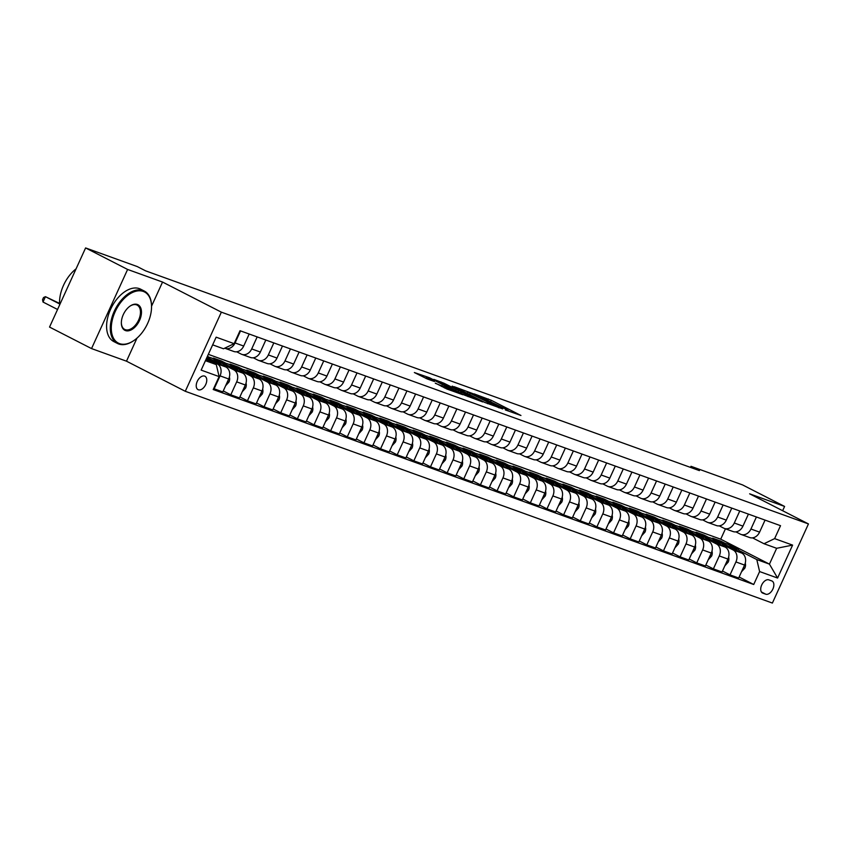 <?xml version="1.0" encoding="UTF-8"?>
<svg xmlns="http://www.w3.org/2000/svg" width="851" height="851" viewBox="0 0 851 851"><rect width="100%" height="100%" fill="white"/><g stroke="black" fill="none" stroke-linecap="round" stroke-linejoin="round"><path stroke-width="1.28" d="M505.334 409.927L520.95 415.479L491.261 400.278L474.103 393.875L505.802 409.118L508.345 410.671L505.334 409.927M198.379 389.79A7.531 4.51 117.1 0 0 205.634 384.737A7.531 4.51 117.1 0 0 204.931 376.238A7.531 4.51 117.1 0 0 204.612 376.099A7.531 4.51 117.1 0 0 197.358 381.152A7.531 4.51 117.1 0 0 198.06 389.652A7.531 4.51 117.1 0 0 198.379 389.79M435.372 383.099L446.998 389.056L462.87 394.736L429.436 377.727L414.363 372.536L427.372 379.003L434.425 381.503L426.511 377.153L435.638 380.982L457.306 392.29L435.308 383.258M162.552 282.053L127.607 269.448L85.6 247.939L49.539 327.071L91.536 348.58L126.491 361.186L185.284 391.29L221.356 312.157L162.552 282.053L151.531 306.222M782.643 510.717L784.59 506.43L749.646 493.825L808.45 523.929L221.356 312.157M784.59 506.43L742.593 484.921L691.001 466.305L690.512 467.401M85.6 247.939L137.192 266.544L145.595 270.841L699.405 470.614L691.001 466.305M484.687 402.395L502.718 408.905L473.039 393.705L454.2 386.716L484.687 402.395M482.74 401.949L464.369 395.066L433.882 379.386L443.892 383.195L458.891 390.673L463.721 392.364L452.221 386.12L482.74 401.949M771.783 580.925L768.847 579.871A7.297 4.361 117.1 0 0 761.815 584.765A7.297 4.361 117.1 0 0 762.496 592.998A7.297 4.361 117.1 0 0 762.804 593.136L765.73 594.189A7.297 4.361 117.1 0 0 772.761 589.296A7.297 4.361 117.1 0 0 772.08 581.063A7.297 4.361 117.1 0 0 771.783 580.925M185.284 391.29L772.389 603.061L808.45 523.929M208.325 354.356L720.723 539.183L769.442 564.128L776.655 548.299L764.007 543.736L774.623 538.619L780.527 525.684L240.025 330.72L234.121 343.666L223.505 348.772L212.654 344.857M774.623 538.619L792.6 545.108L777.591 578.042L759.613 571.564L756.794 559.564L739.2 550.554M739.125 577.021L753.72 584.499L759.613 571.564M753.72 584.499L213.218 389.535L219.111 376.599L201.144 370.111L216.154 337.177L234.121 343.666M127.607 269.448L91.536 348.58M720.723 539.183L725.446 528.811M725.307 543.438L720.669 541.066L712.681 538.183L716.478 540.13M756.794 559.564L769.442 564.128L777.591 578.042M205.442 360.686L216.292 364.6L206.048 359.356M213.665 388.556L214.144 388.801L220.047 375.865A9.414 7.531 -70.2 0 0 217.218 363.866L206.676 358.473M214.144 388.801L222.802 391.928L228.696 378.982A9.414 7.531 -70.2 0 0 225.877 366.994L206.974 357.314M223.249 390.949L230.791 394.811L236.684 381.865A9.414 7.531 -70.2 0 0 233.865 369.877L223.324 364.473M209.431 357.367L207.421 356.335M230.791 394.811L239.439 397.928L245.343 384.992A9.414 7.531 -70.2 0 0 242.514 372.993L220.643 361.792M217.239 360.047L213.452 358.111L221.441 360.994L220.994 361.973M239.886 396.949L247.428 400.81L253.321 387.875A9.414 7.531 -70.2 0 0 250.502 375.876L239.961 370.472M226.068 363.366L221.441 360.994M247.428 400.81L256.087 403.927L261.98 390.992A9.414 7.531 -70.2 0 0 259.161 378.993L237.291 367.802M233.887 366.058L230.089 364.111L238.078 366.994L237.631 367.972M256.534 402.949L264.076 406.81L269.969 393.875A9.414 7.531 -70.2 0 0 267.15 381.876L256.608 376.482M242.716 369.366L238.078 366.994M264.076 406.81L272.724 409.937L278.617 396.991A9.414 7.531 -70.2 0 0 275.798 385.003L253.928 373.802M250.524 372.057L246.737 370.121L254.726 372.993L254.279 373.983M273.171 408.959L280.713 412.82L286.606 399.874A9.414 7.531 -70.2 0 0 283.787 387.875L273.245 382.482M259.353 375.365L254.726 372.993M280.713 412.82L289.361 415.937L295.265 403.002A9.414 7.531 -70.2 0 0 292.436 391.003L270.565 379.801M267.161 378.057L263.374 376.121L271.363 379.003L270.916 379.982M289.808 414.958L297.35 418.82L303.254 405.874A9.414 7.531 -70.2 0 0 300.424 393.885L289.883 388.481M276.001 381.376L271.363 379.003M297.35 418.82L306.009 421.936L311.902 409.001A9.414 7.531 -70.2 0 0 309.083 397.002L287.212 385.801M283.808 384.056L280.022 382.12L288 385.003L287.553 385.982M306.456 420.958L313.998 424.819L319.891 411.884A9.414 7.531 -70.2 0 0 317.072 399.885L306.53 394.492M292.638 387.375L288 385.003M313.998 424.819L322.646 427.947L328.539 415.001A9.414 7.531 -70.2 0 0 325.72 403.002L303.85 391.811M300.446 390.066L296.659 388.12L304.647 391.003L304.201 391.981M323.093 426.957L330.635 430.819L336.528 417.884A9.414 7.531 -70.2 0 0 333.709 405.884L323.167 400.491M309.275 393.375L304.647 391.003M330.635 430.819L339.294 433.946L345.187 421A9.414 7.531 -70.2 0 0 342.368 409.012L320.497 397.811M317.093 396.066L313.296 394.13L321.284 397.013L320.838 397.991M339.74 432.968L347.272 436.829L353.176 423.883A9.414 7.531 -70.2 0 0 350.357 411.895L339.804 406.491M325.922 399.385L321.284 397.013M347.272 436.829L355.931 439.946L361.824 427.011A9.414 7.531 -70.2 0 0 359.005 415.011L337.134 403.81M333.73 402.066L329.943 400.13L337.932 403.012L337.485 403.991M356.378 438.967L363.92 442.828L369.813 429.893A9.414 7.531 -70.2 0 0 366.994 417.894L356.452 412.49M342.559 405.384L337.932 403.012M363.92 442.828L372.568 445.945L378.472 433.01A9.414 7.531 -70.2 0 0 375.642 421.011L353.771 409.82M350.367 408.076L346.58 406.129L354.569 409.012L354.122 409.991M373.015 444.967L380.557 448.828L386.46 435.893A9.414 7.531 -70.2 0 0 383.631 423.894L373.089 418.501M359.207 411.384L354.569 409.012M380.557 448.828L389.215 451.955L395.109 439.01A9.414 7.531 -70.2 0 0 392.29 427.021L370.419 415.82M367.015 414.075L363.217 412.129L371.206 415.011L370.759 415.99M389.662 450.977L397.204 454.838L403.097 441.892A9.414 7.531 -70.2 0 0 400.278 429.893L389.737 424.5M375.844 417.384L371.206 415.011M397.204 454.838L405.853 457.955L411.746 445.02A9.414 7.531 -70.2 0 0 408.927 433.021L387.056 421.819M383.652 420.075L379.865 418.139L387.854 421.022L387.407 422M406.299 456.976L413.841 460.838L419.734 447.892A9.414 7.531 -70.2 0 0 416.916 435.903L406.374 430.5M392.481 423.394L387.854 421.022M413.841 460.838L422.49 463.955L428.393 451.019A9.414 7.531 -70.2 0 0 425.574 439.02L403.704 427.819M400.289 426.074L396.502 424.138L404.491 427.021L404.044 428M422.936 462.976L430.478 466.837L436.382 453.902A9.414 7.531 -70.2 0 0 433.553 441.903L423.011 436.51M409.129 429.393L404.491 427.021M430.478 466.837L439.137 469.965L445.03 457.019A9.414 7.531 -70.2 0 0 442.212 445.02L420.341 433.829M416.937 432.085L413.15 430.138L421.139 433.021L420.692 433.999M439.584 468.975L447.126 472.837L453.019 459.902A9.414 7.531 -70.2 0 0 450.2 447.903L439.659 442.509M425.766 435.393L421.139 433.021M447.126 472.837L455.774 475.964L461.678 463.018A9.414 7.531 -70.2 0 0 458.849 451.03L436.978 439.829M433.574 438.084L429.787 436.148L437.776 439.02L437.329 440.01M456.221 474.986L463.763 478.847L469.656 465.901A9.414 7.531 -70.2 0 0 466.837 453.913L456.296 448.509M442.403 441.392L437.776 439.02M463.763 478.847L472.422 481.964L478.315 469.029A9.414 7.531 -70.2 0 0 475.496 457.03L453.626 445.828M450.222 444.084L446.424 442.148L454.413 445.03L453.966 446.009M472.869 480.985L480.4 484.847L486.304 471.911A9.414 7.531 -70.2 0 0 483.485 459.912L472.933 454.508M459.051 447.403L454.413 445.03M480.4 484.847L489.059 487.963L494.952 475.028A9.414 7.531 -70.2 0 0 492.133 463.029L470.263 451.828M466.859 450.094L463.072 448.147L471.06 451.03L470.614 452.009M489.506 486.985L497.048 490.846L502.941 477.911A9.414 7.531 -70.2 0 0 500.122 465.912L489.58 460.519M475.688 453.402L471.06 451.03M497.048 490.846L505.696 493.974L511.6 481.028A9.414 7.531 -70.2 0 0 508.77 469.039L486.9 457.838M483.496 456.093L479.709 454.147L487.697 457.03L487.251 458.008M506.143 492.995L513.685 496.856L519.589 483.911A9.414 7.531 -70.2 0 0 516.759 471.911L506.217 466.518M492.335 459.402L487.697 457.03M513.685 496.856L522.344 499.973L528.237 487.038A9.414 7.531 -70.2 0 0 525.418 475.039L503.547 463.838M500.143 462.093L496.356 460.157L504.335 463.04L503.888 464.018M522.791 498.994L530.333 502.856L536.226 489.91A9.414 7.531 -70.2 0 0 533.407 477.922L522.865 472.518M508.972 465.412L504.335 463.04M530.333 502.856L538.981 505.973L544.874 493.037A9.414 7.531 -70.2 0 0 542.055 481.038L520.184 469.837M516.78 468.093L512.993 466.157L520.982 469.039L520.535 470.018M539.428 504.994L546.97 508.855L552.863 495.92A9.414 7.531 -70.2 0 0 550.044 483.921L539.502 478.517M525.61 471.411L520.982 469.039M546.97 508.855L555.618 511.983L561.522 499.037A9.414 7.531 -70.2 0 0 558.703 487.038L536.832 475.847M533.417 474.103L529.63 472.156L537.619 475.039L537.172 476.017M556.065 510.994L563.607 514.855L569.51 501.92A9.414 7.531 -70.2 0 0 566.681 489.921L556.139 484.527M542.257 477.411L537.619 475.039M563.607 514.855L572.266 517.982L578.159 505.037A9.414 7.531 -70.2 0 0 575.34 493.048L553.469 481.847M550.065 480.102L546.278 478.166L554.267 481.038L553.82 482.028M572.712 517.004L580.254 520.865L586.148 507.919A9.414 7.531 -70.2 0 0 583.329 495.931L572.787 490.527M558.894 483.411L554.267 481.038M580.254 520.865L588.903 523.982L594.806 511.047A9.414 7.531 -70.2 0 0 591.977 499.048L570.106 487.846M566.702 486.102L562.915 484.166L570.904 487.049L570.457 488.027M589.349 523.003L596.891 526.865L602.785 513.93A9.414 7.531 -70.2 0 0 599.966 501.93L589.424 496.527M575.531 489.421L570.904 487.049M596.891 526.865L605.55 529.982L611.443 517.046A9.414 7.531 -70.2 0 0 608.625 505.047L586.754 493.846M583.35 492.112L579.552 490.165L587.541 493.048L587.094 494.027M605.997 529.003L613.539 532.864L619.432 519.929A9.414 7.531 -70.2 0 0 616.613 507.93L606.072 502.537M592.179 495.42L587.541 493.048M613.539 532.864L622.187 535.992L628.081 523.046A9.414 7.531 -70.2 0 0 625.262 511.057L603.391 499.856M599.987 498.112L596.2 496.165L604.189 499.048L603.742 500.026M622.634 535.002L630.176 538.864L636.069 525.929A9.414 7.531 -70.2 0 0 633.25 513.93L622.709 508.536M608.816 501.42L604.189 499.048M630.176 538.864L638.824 541.991L644.728 529.056A9.414 7.531 -70.2 0 0 641.899 517.057L620.028 505.856M616.624 504.111L612.837 502.175L620.826 505.058L620.379 506.037M639.271 541.013L646.813 544.874L652.717 531.928A9.414 7.531 -70.2 0 0 649.887 519.94L639.346 514.536M625.464 507.43L620.826 505.058M646.813 544.874L655.472 547.991L661.365 535.056A9.414 7.531 -70.2 0 0 658.546 523.057L636.676 511.855M633.272 510.111L629.485 508.175L637.463 511.057L637.016 512.036M655.919 547.012L663.461 550.874L669.354 537.938A9.414 7.531 -70.2 0 0 666.535 525.939L655.993 520.535M642.101 513.43L637.463 511.057M663.461 550.874L672.109 553.99L678.002 541.055A9.414 7.531 -70.2 0 0 675.183 529.056L653.313 517.865M649.909 516.121L646.122 514.174L654.111 517.057L653.664 518.036M672.556 553.012L680.098 556.873L685.991 543.938A9.414 7.531 -70.2 0 0 683.172 531.939L672.63 526.546M658.738 519.429L654.111 517.057M680.098 556.873L688.757 560.001L694.65 547.055A9.414 7.531 -70.2 0 0 691.831 535.066L669.96 523.865M666.556 522.12L662.759 520.184L670.748 523.057L670.301 524.046M689.204 559.022L696.735 562.883L702.639 549.937A9.414 7.531 -70.2 0 0 699.82 537.949L689.267 532.545M675.386 525.429L670.748 523.057M696.735 562.883L705.394 566L711.287 553.065A9.414 7.531 -70.2 0 0 708.468 541.066L686.597 529.865M683.193 528.12L679.406 526.184L687.395 529.067L686.948 530.045M705.841 565.021L713.383 568.883L719.276 555.948A9.414 7.531 -70.2 0 0 716.457 543.949L705.915 538.545M692.023 531.439L687.395 529.067M713.383 568.883L722.031 572L727.935 559.064A9.414 7.531 -70.2 0 0 725.105 547.065L703.234 535.864M699.83 534.13L696.044 532.183L704.032 535.066L703.586 536.045M722.478 571.021L730.02 574.882L735.924 561.947A9.414 7.531 -70.2 0 0 733.094 549.948L722.552 544.555M708.67 537.438L704.032 535.066M730.02 574.882L738.679 578.01L744.572 565.064A9.414 7.531 -70.2 0 0 741.753 553.076L719.882 541.874M752.529 537.864L764.007 543.736M735.892 531.864L740.306 534.12A9.414 7.531 -70.2 0 0 741.008 534.428A9.414 7.531 -70.2 0 0 750.933 529.014L756.411 516.982M719.255 525.854L723.669 528.12A9.414 7.531 -70.2 0 0 724.371 528.428A9.414 7.531 -70.2 0 0 734.285 523.003L739.764 510.983M702.607 519.855L707.032 522.12A9.414 7.531 -70.2 0 0 707.734 522.418A9.414 7.531 -70.2 0 0 717.648 517.004L723.127 504.983M685.97 513.855L690.384 516.11A9.414 7.531 -70.2 0 0 691.086 516.419A9.414 7.531 -70.2 0 0 701.001 511.004L706.479 498.973M669.333 507.845L673.747 510.111A9.414 7.531 -70.2 0 0 674.449 510.419A9.414 7.531 -70.2 0 0 684.364 504.994L689.842 492.974M652.685 501.845L657.1 504.111A9.414 7.531 -70.2 0 0 657.802 504.42A9.414 7.531 -70.2 0 0 667.727 498.994L673.205 486.974M636.048 495.846L640.463 498.112A9.414 7.531 -70.2 0 0 641.165 498.409A9.414 7.531 -70.2 0 0 651.079 492.995L656.557 480.975M619.4 489.846L623.826 492.101A9.414 7.531 -70.2 0 0 624.528 492.41A9.414 7.531 -70.2 0 0 634.442 486.995L639.92 474.964M602.763 483.836L607.178 486.102A9.414 7.531 -70.2 0 0 607.88 486.41A9.414 7.531 -70.2 0 0 617.805 480.985L623.283 468.965M586.126 477.837L590.541 480.102A9.414 7.531 -70.2 0 0 591.243 480.4A9.414 7.531 -70.2 0 0 601.157 474.986L606.635 462.965M569.479 471.837L573.904 474.092A9.414 7.531 -70.2 0 0 574.606 474.401A9.414 7.531 -70.2 0 0 584.52 468.986L589.998 456.966M552.842 465.837L557.256 468.093A9.414 7.531 -70.2 0 0 557.958 468.401A9.414 7.531 -70.2 0 0 567.872 462.976L573.351 450.956M536.194 459.827L540.619 462.093A9.414 7.531 -70.2 0 0 541.321 462.401A9.414 7.531 -70.2 0 0 551.235 456.976L556.714 444.956M519.557 453.828L523.971 456.093A9.414 7.531 -70.2 0 0 524.673 456.391A9.414 7.531 -70.2 0 0 534.598 450.977L540.077 438.956M502.92 447.828L507.334 450.083A9.414 7.531 -70.2 0 0 508.036 450.392A9.414 7.531 -70.2 0 0 517.951 444.977L523.429 432.946M486.272 441.818L490.697 444.084A9.414 7.531 -70.2 0 0 491.399 444.392A9.414 7.531 -70.2 0 0 501.313 438.967L506.792 426.947M469.635 435.818L474.05 438.084A9.414 7.531 -70.2 0 0 474.752 438.382A9.414 7.531 -70.2 0 0 484.666 432.968L490.155 420.947M452.998 429.819L457.412 432.074A9.414 7.531 -70.2 0 0 458.115 432.382A9.414 7.531 -70.2 0 0 468.029 426.968L473.507 414.948M436.35 423.819L440.765 426.074A9.414 7.531 -70.2 0 0 441.478 426.383A9.414 7.531 -70.2 0 0 451.392 420.958L456.87 408.937M419.713 417.809L424.128 420.075A9.414 7.531 -70.2 0 0 424.83 420.383A9.414 7.531 -70.2 0 0 434.744 414.958L440.222 402.938M403.066 411.81L407.491 414.075A9.414 7.531 -70.2 0 0 408.193 414.373A9.414 7.531 -70.2 0 0 418.107 408.959L423.585 396.938M386.428 405.81L390.843 408.065A9.414 7.531 -70.2 0 0 391.545 408.374A9.414 7.531 -70.2 0 0 401.47 402.959L406.948 390.928M369.791 399.8L374.206 402.066A9.414 7.531 -70.2 0 0 374.908 402.374A9.414 7.531 -70.2 0 0 384.822 396.949L390.301 384.929M353.144 393.8L357.569 396.066A9.414 7.531 -70.2 0 0 358.271 396.364A9.414 7.531 -70.2 0 0 368.185 390.949L373.663 378.929M336.507 387.801L340.921 390.056A9.414 7.531 -70.2 0 0 341.623 390.364A9.414 7.531 -70.2 0 0 351.537 384.95L357.016 372.929M319.87 381.801L324.284 384.056A9.414 7.531 -70.2 0 0 324.986 384.365A9.414 7.531 -70.2 0 0 334.9 378.94L340.379 366.919M303.222 375.791L307.636 378.057A9.414 7.531 -70.2 0 0 308.339 378.365A9.414 7.531 -70.2 0 0 318.263 372.94L323.742 360.92M286.585 369.791L290.999 372.057A9.414 7.531 -70.2 0 0 291.702 372.355A9.414 7.531 -70.2 0 0 301.616 366.941L307.094 354.92M269.937 363.792L274.362 366.047A9.414 7.531 -70.2 0 0 275.064 366.355A9.414 7.531 -70.2 0 0 284.979 360.941L290.457 348.91M253.3 357.782L257.715 360.047A9.414 7.531 -70.2 0 0 258.417 360.356A9.414 7.531 -70.2 0 0 268.342 354.931L273.82 342.91M236.663 351.782L241.078 354.048A9.414 7.531 -70.2 0 0 241.78 354.346A9.414 7.531 -70.2 0 0 251.694 348.931L257.172 336.911M720.669 541.066L720.223 542.044M741.008 534.428L749.667 537.545A9.414 7.531 -70.2 0 0 759.581 532.13L765.06 520.11M724.371 528.428L733.019 531.545A9.414 7.531 -70.2 0 0 742.944 526.131L748.423 514.1M707.734 522.418L716.382 525.546A9.414 7.531 -70.2 0 0 726.297 520.121L731.775 508.1M691.086 516.419L699.745 519.546A9.414 7.531 -70.2 0 0 709.66 514.121L715.138 502.101M674.449 510.419L683.098 513.536A9.414 7.531 -70.2 0 0 693.022 508.121L698.501 496.101M657.802 504.42L666.461 507.536A9.414 7.531 -70.2 0 0 676.375 502.122L681.853 490.091M641.165 498.409L649.824 501.537A9.414 7.531 -70.2 0 0 659.738 496.112L665.216 484.091M624.528 492.41L633.176 495.527A9.414 7.531 -70.2 0 0 643.09 490.112L648.568 478.092M607.88 486.41L616.539 489.527A9.414 7.531 -70.2 0 0 626.453 484.113L631.931 472.092M591.243 480.4L599.891 483.528A9.414 7.531 -70.2 0 0 609.816 478.102L615.294 466.082M574.606 474.401L583.254 477.528A9.414 7.531 -70.2 0 0 593.168 472.103L598.647 460.083M557.958 468.401L566.617 471.518A9.414 7.531 -70.2 0 0 576.531 466.103L582.01 454.083M541.321 462.401L549.969 465.518A9.414 7.531 -70.2 0 0 559.884 460.104L565.372 448.073M524.673 456.391L533.332 459.519A9.414 7.531 -70.2 0 0 543.246 454.094L548.725 442.073M508.036 450.392L516.695 453.509A9.414 7.531 -70.2 0 0 526.609 448.094L532.088 436.074M491.399 444.392L500.048 447.509A9.414 7.531 -70.2 0 0 509.962 442.095L515.44 430.074M474.752 438.382L483.411 441.509A9.414 7.531 -70.2 0 0 493.325 436.084L498.803 424.064M458.115 432.382L466.763 435.51A9.414 7.531 -70.2 0 0 476.688 430.085L482.166 418.064M441.478 426.383L450.126 429.5A9.414 7.531 -70.2 0 0 460.04 424.085L465.518 412.065M424.83 420.383L433.489 423.5A9.414 7.531 -70.2 0 0 443.403 418.086L448.881 406.055M408.193 414.373L416.841 417.501A9.414 7.531 -70.2 0 0 426.755 412.075L432.234 400.055M391.545 408.374L400.204 411.49A9.414 7.531 -70.2 0 0 410.118 406.076L415.596 394.056M374.908 402.374L383.556 405.491A9.414 7.531 -70.2 0 0 393.481 400.076L398.959 388.056M358.271 396.364L366.919 399.491A9.414 7.531 -70.2 0 0 376.833 394.066L382.312 382.046M341.623 390.364L350.282 393.492A9.414 7.531 -70.2 0 0 360.196 388.067L365.675 376.046M324.986 384.365L333.635 387.482A9.414 7.531 -70.2 0 0 343.559 382.067L349.038 370.047M308.339 378.365L316.998 381.482A9.414 7.531 -70.2 0 0 326.912 376.068L332.39 364.037M291.702 372.355L300.36 375.482A9.414 7.531 -70.2 0 0 310.275 370.057L315.753 358.037M275.064 366.355L283.713 369.472A9.414 7.531 -70.2 0 0 293.627 364.058L299.105 352.037M258.417 360.356L267.076 363.473A9.414 7.531 -70.2 0 0 276.99 358.058L282.468 346.038M241.78 354.346L250.428 357.473A9.414 7.531 -70.2 0 0 260.353 352.048L265.831 340.028M224.728 348.187A9.414 7.531 -70.2 0 0 225.143 348.346L233.791 351.474A9.414 7.531 -70.2 0 0 243.705 346.049L249.183 334.028M225.143 348.346A9.414 7.531 -70.2 0 0 235.057 342.932L240.535 330.911M216.292 364.6L219.111 376.599M776.655 548.299L792.6 545.108M126.491 361.186L137 338.102M499.314 407.576L473.018 393.97L467.603 392.003L499.175 407.874M468.422 395.758L477.549 399.576L461.199 391.854L468.422 395.758L468.018 396.64M741.487 571.829L744.891 568.074A6.244 4.989 -70.2 0 0 745.263 563.128M740.327 552.342A18.009 14.393 -70.2 0 0 733.562 546.289L731.03 545.385A18.009 14.393 -70.2 0 0 730.222 545.119M732.764 548.47A18.009 14.393 -70.2 0 0 726.903 543.895A18.009 14.393 -70.2 0 0 722.488 543.204M737.498 550.895A18.009 14.393 -70.2 0 0 731.03 545.385M726.903 543.895L729.435 544.8A18.009 14.393 109.8 0 1 735.679 549.959M724.85 565.83L728.243 562.075A6.244 4.989 -70.2 0 0 728.616 557.128M723.69 546.342A18.009 14.393 -70.2 0 0 716.925 540.289L714.393 539.374A18.009 14.393 -70.2 0 0 713.585 539.119M716.127 542.47A18.009 14.393 -70.2 0 0 710.266 537.885A18.009 14.393 -70.2 0 0 705.851 537.204M720.85 544.885A18.009 14.393 -70.2 0 0 714.393 539.374M710.266 537.885L712.798 538.8A18.009 14.393 109.8 0 1 719.042 543.959M708.202 559.83L711.606 556.075A6.244 4.989 -70.2 0 0 711.979 551.118M707.043 540.332A18.009 14.393 -70.2 0 0 700.277 534.29L697.756 533.375A18.009 14.393 -70.2 0 0 696.948 533.12M699.49 536.47A18.009 14.393 -70.2 0 0 693.629 531.886A18.009 14.393 -70.2 0 0 689.204 531.205M704.213 538.885A18.009 14.393 -70.2 0 0 697.756 533.375M693.629 531.886L696.161 532.8A18.009 14.393 109.8 0 1 702.405 537.96M691.565 553.82L694.959 550.065A6.244 4.989 -70.2 0 0 695.331 545.119M690.406 534.332A18.009 14.393 -70.2 0 0 683.64 528.28L681.108 527.375A18.009 14.393 -70.2 0 0 680.3 527.109M682.842 530.46A18.009 14.393 -70.2 0 0 676.981 525.886A18.009 14.393 -70.2 0 0 672.567 525.205M687.576 532.886A18.009 14.393 -70.2 0 0 681.108 527.375M676.981 525.886L679.513 526.801A18.009 14.393 109.8 0 1 685.757 531.96M674.928 547.821L678.321 544.066A6.244 4.989 -70.2 0 0 678.694 539.119M673.758 528.333A18.009 14.393 -70.2 0 0 667.003 522.28L664.471 521.365A18.009 14.393 -70.2 0 0 663.663 521.11M666.205 524.461A18.009 14.393 -70.2 0 0 660.344 519.876A18.009 14.393 -70.2 0 0 655.93 519.195M670.928 526.886A18.009 14.393 -70.2 0 0 664.471 521.365M660.344 519.876L662.876 520.791A18.009 14.393 109.8 0 1 669.12 525.95M119.523 343.613A28.732 17.18 117.1 0 0 134.096 340.4A28.732 17.18 117.1 0 0 151.542 306.328A28.732 17.18 117.1 0 0 143.308 291.436A28.732 17.18 117.1 0 0 115.172 311.668A28.732 17.18 117.1 0 0 119.523 343.613M133.873 340.549A29.434 17.594 -62.9 0 1 133.66 340.698A29.434 17.594 -62.9 0 1 118.725 343.995A29.434 17.594 -62.9 0 1 117.491 343.464A29.434 17.594 -62.9 0 1 114.747 310.253A29.434 17.594 -62.9 0 1 143.096 290.531A29.434 17.594 -62.9 0 1 144.319 291.063A29.434 17.594 -62.9 0 1 151.531 305.796A29.434 17.594 -62.9 0 1 151.531 306.073M125.469 330.571A14.361 8.584 -62.9 0 1 121.353 323.125A14.361 8.584 -62.9 0 1 130.075 306.094A14.361 8.584 -62.9 0 1 137.362 304.477A14.361 8.584 -62.9 0 1 139.532 320.455A14.361 8.584 -62.9 0 1 125.469 330.571M121.353 322.848A13.659 8.17 117.1 0 0 124.682 329.422A13.659 8.17 117.1 0 0 125.257 329.667A13.659 8.17 117.1 0 0 138.405 320.519A13.659 8.17 117.1 0 0 137.128 305.105A13.659 8.17 117.1 0 0 136.564 304.86A13.659 8.17 117.1 0 0 129.852 306.243M117.491 343.464L113.8 341.57A29.434 17.594 -62.9 0 1 111.045 308.36A29.434 17.594 -62.9 0 1 139.394 288.638A29.434 17.594 -62.9 0 1 140.628 289.17L144.319 291.063M59.666 304.849A29.434 17.594 -62.9 0 1 76.079 268.842M658.28 541.821L661.684 538.066A6.244 4.989 -70.2 0 0 662.057 533.109M657.121 522.333A18.009 14.393 -70.2 0 0 650.355 516.28L647.834 515.366A18.009 14.393 -70.2 0 0 647.015 515.11M649.568 518.461A18.009 14.393 -70.2 0 0 643.707 513.876A18.009 14.393 -70.2 0 0 639.282 513.196M654.291 520.876A18.009 14.393 -70.2 0 0 647.834 515.366M643.707 513.876L646.228 514.791A18.009 14.393 109.8 0 1 652.483 519.95M641.643 535.811L645.037 532.056A6.244 4.989 -70.2 0 0 645.409 527.109M640.484 516.323A18.009 14.393 -70.2 0 0 633.718 510.281L631.187 509.366A18.009 14.393 -70.2 0 0 630.378 509.111M632.921 512.451A18.009 14.393 -70.2 0 0 627.059 507.877A18.009 14.393 -70.2 0 0 622.645 507.196M637.644 514.876A18.009 14.393 -70.2 0 0 631.187 509.366M627.059 507.877L629.591 508.792A18.009 14.393 109.8 0 1 635.835 513.951M625.006 529.811L628.4 526.056A6.244 4.989 -70.2 0 0 628.772 521.11M623.836 510.323A18.009 14.393 -70.2 0 0 617.081 504.271L614.55 503.366A18.009 14.393 -70.2 0 0 613.741 503.101M616.284 506.451A18.009 14.393 -70.2 0 0 610.422 501.877A18.009 14.393 -70.2 0 0 606.008 501.186M621.007 508.877A18.009 14.393 -70.2 0 0 614.55 503.366M610.422 501.877L612.954 502.781A18.009 14.393 109.8 0 1 619.198 507.941M608.359 523.812L611.763 520.057A6.244 4.989 -70.2 0 0 612.124 515.11M607.199 504.324A18.009 14.393 -70.2 0 0 600.434 498.271L597.902 497.356A18.009 14.393 -70.2 0 0 597.094 497.101M599.636 500.452A18.009 14.393 -70.2 0 0 593.775 495.867A18.009 14.393 -70.2 0 0 589.36 495.186M604.37 502.867A18.009 14.393 -70.2 0 0 597.902 497.356M593.775 495.867L596.306 496.782A18.009 14.393 109.8 0 1 602.551 501.941M591.722 517.812L595.115 514.057A6.244 4.989 -70.2 0 0 595.487 509.1M590.551 498.314A18.009 14.393 -70.2 0 0 583.797 492.272L581.265 491.357A18.009 14.393 -70.2 0 0 580.456 491.101M582.999 494.452A18.009 14.393 -70.2 0 0 577.138 489.868A18.009 14.393 -70.2 0 0 572.723 489.187M587.722 496.867A18.009 14.393 -70.2 0 0 581.265 491.357M577.138 489.868L579.669 490.782A18.009 14.393 109.8 0 1 585.913 495.942M575.074 511.802L578.478 508.047A6.244 4.989 -70.2 0 0 578.85 503.101M573.914 492.314A18.009 14.393 -70.2 0 0 567.149 486.261L564.628 485.357A18.009 14.393 -70.2 0 0 563.819 485.091M566.362 488.442A18.009 14.393 -70.2 0 0 560.501 483.868A18.009 14.393 -70.2 0 0 556.075 483.187M571.085 490.867A18.009 14.393 -70.2 0 0 564.628 485.357M560.501 483.868L563.022 484.783A18.009 14.393 109.8 0 1 569.276 489.942M558.437 505.802L561.83 502.047A6.244 4.989 -70.2 0 0 562.203 497.101M557.277 486.315A18.009 14.393 -70.2 0 0 550.512 480.262L547.98 479.347A18.009 14.393 -70.2 0 0 547.172 479.092M549.714 482.443A18.009 14.393 -70.2 0 0 543.853 477.868A18.009 14.393 -70.2 0 0 539.438 477.177M554.448 484.868A18.009 14.393 -70.2 0 0 547.98 479.347M543.853 477.868L546.385 478.773A18.009 14.393 109.8 0 1 552.629 483.932M541.8 499.803L545.193 496.048A6.244 4.989 -70.2 0 0 545.565 491.091M540.63 480.315A18.009 14.393 -70.2 0 0 533.875 474.262L531.343 473.347A18.009 14.393 -70.2 0 0 530.535 473.092M533.077 476.443A18.009 14.393 -70.2 0 0 527.216 471.858A18.009 14.393 -70.2 0 0 522.801 471.177M537.8 478.858A18.009 14.393 -70.2 0 0 531.343 473.347M527.216 471.858L529.747 472.773A18.009 14.393 109.8 0 1 535.992 477.932M525.152 493.803L528.556 490.048A6.244 4.989 -70.2 0 0 528.928 485.091M523.993 474.305A18.009 14.393 -70.2 0 0 517.227 468.263L514.706 467.348A18.009 14.393 -70.2 0 0 513.887 467.093M516.44 470.443A18.009 14.393 -70.2 0 0 510.579 465.859A18.009 14.393 -70.2 0 0 506.154 465.178M521.163 472.858A18.009 14.393 -70.2 0 0 514.706 467.348M510.579 465.859L513.1 466.774A18.009 14.393 109.8 0 1 519.344 471.933M508.515 487.793L511.908 484.038A6.244 4.989 -70.2 0 0 512.281 479.092M507.356 468.305A18.009 14.393 -70.2 0 0 500.59 462.253L498.058 461.348A18.009 14.393 -70.2 0 0 497.25 461.082M499.792 464.433A18.009 14.393 -70.2 0 0 493.931 459.859A18.009 14.393 -70.2 0 0 489.516 459.168M504.515 466.859A18.009 14.393 -70.2 0 0 498.058 461.348M493.931 459.859L496.463 460.763A18.009 14.393 109.8 0 1 502.707 465.933M491.867 481.794L495.271 478.039A6.244 4.989 -70.2 0 0 495.644 473.092M490.708 462.306A18.009 14.393 -70.2 0 0 483.953 456.253L481.421 455.338A18.009 14.393 -70.2 0 0 480.613 455.083M483.155 458.434A18.009 14.393 -70.2 0 0 477.294 453.849A18.009 14.393 -70.2 0 0 472.879 453.168M487.878 460.848A18.009 14.393 -70.2 0 0 481.421 455.338M477.294 453.849L479.826 454.764A18.009 14.393 109.8 0 1 486.07 459.923M475.23 475.794L478.634 472.039A6.244 4.989 -70.2 0 0 478.996 467.082M474.071 456.296A18.009 14.393 -70.2 0 0 467.305 450.253L464.774 449.339A18.009 14.393 -70.2 0 0 463.965 449.083M466.508 452.434A18.009 14.393 -70.2 0 0 460.646 447.849A18.009 14.393 -70.2 0 0 456.232 447.169M471.241 454.849A18.009 14.393 -70.2 0 0 464.774 449.339M460.646 447.849L463.178 448.764A18.009 14.393 109.8 0 1 469.422 453.923M458.593 469.784L461.987 466.029A6.244 4.989 -70.2 0 0 462.359 461.082M457.423 450.296A18.009 14.393 -70.2 0 0 450.668 444.254L448.137 443.339A18.009 14.393 -70.2 0 0 447.328 443.073M449.871 446.424A18.009 14.393 -70.2 0 0 444.009 441.85A18.009 14.393 -70.2 0 0 439.595 441.169M454.594 448.849A18.009 14.393 -70.2 0 0 448.137 443.339M444.009 441.85L446.541 442.765A18.009 14.393 109.8 0 1 452.785 447.924M441.946 463.784L445.35 460.029A6.244 4.989 -70.2 0 0 445.722 455.083M440.786 444.296A18.009 14.393 -70.2 0 0 434.021 438.244L431.5 437.329A18.009 14.393 -70.2 0 0 430.691 437.074M433.233 440.424A18.009 14.393 -70.2 0 0 427.372 435.85A18.009 14.393 -70.2 0 0 422.947 435.159M437.957 442.85A18.009 14.393 -70.2 0 0 431.5 437.329M427.372 435.85L429.893 436.754A18.009 14.393 109.8 0 1 436.148 441.914M425.309 457.785L428.702 454.03A6.244 4.989 -70.2 0 0 429.074 449.073M424.149 438.297A18.009 14.393 -70.2 0 0 417.384 432.244L414.852 431.329A18.009 14.393 -70.2 0 0 414.043 431.074M416.586 434.425A18.009 14.393 -70.2 0 0 410.725 429.84A18.009 14.393 -70.2 0 0 406.31 429.159M421.319 436.84A18.009 14.393 -70.2 0 0 414.852 431.329M410.725 429.84L413.256 430.755A18.009 14.393 109.8 0 1 419.5 435.914M408.671 451.785L412.065 448.03A6.244 4.989 -70.2 0 0 412.437 443.073M407.501 432.287A18.009 14.393 -70.2 0 0 400.747 426.245L398.215 425.33A18.009 14.393 -70.2 0 0 397.406 425.075M399.949 428.425A18.009 14.393 -70.2 0 0 394.087 423.841A18.009 14.393 -70.2 0 0 389.673 423.16M404.672 430.84A18.009 14.393 -70.2 0 0 398.215 425.33M394.087 423.841L396.619 424.755A18.009 14.393 109.8 0 1 402.863 429.915M392.024 445.775L395.428 442.02A6.244 4.989 -70.2 0 0 395.8 437.074M390.864 426.287A18.009 14.393 -70.2 0 0 384.099 420.234L381.567 419.33A18.009 14.393 -70.2 0 0 380.759 419.064M383.301 422.415A18.009 14.393 -70.2 0 0 377.44 417.841A18.009 14.393 -70.2 0 0 373.025 417.15M388.035 424.84A18.009 14.393 -70.2 0 0 381.567 419.33M377.44 417.841L379.971 418.745A18.009 14.393 109.8 0 1 386.216 423.915M375.387 439.776L378.78 436.02A6.244 4.989 -70.2 0 0 379.152 431.074M374.227 420.288A18.009 14.393 -70.2 0 0 367.462 414.235L364.93 413.32A18.009 14.393 -70.2 0 0 364.122 413.065M366.664 416.416A18.009 14.393 -70.2 0 0 360.803 411.831A18.009 14.393 -70.2 0 0 356.388 411.15M371.387 418.83A18.009 14.393 -70.2 0 0 364.93 413.32M360.803 411.831L363.334 412.746A18.009 14.393 109.8 0 1 369.579 417.905M358.739 433.776L362.143 430.021A6.244 4.989 -70.2 0 0 362.515 425.064M357.58 414.277A18.009 14.393 -70.2 0 0 350.814 408.235L348.293 407.321A18.009 14.393 -70.2 0 0 347.485 407.065M350.027 410.416A18.009 14.393 -70.2 0 0 344.166 405.831A18.009 14.393 -70.2 0 0 339.74 405.15M354.75 412.831A18.009 14.393 -70.2 0 0 348.293 407.321M344.166 405.831L346.697 406.746A18.009 14.393 109.8 0 1 352.942 411.905M342.102 427.766L345.495 424.011A6.244 4.989 -70.2 0 0 345.868 419.064M340.943 408.278A18.009 14.393 -70.2 0 0 334.177 402.236L331.645 401.321A18.009 14.393 -70.2 0 0 330.837 401.055M333.379 404.406A18.009 14.393 -70.2 0 0 327.518 399.832A18.009 14.393 -70.2 0 0 323.103 399.151M338.113 406.831A18.009 14.393 -70.2 0 0 331.645 401.321M327.518 399.832L330.05 400.747A18.009 14.393 109.8 0 1 336.294 405.906M325.465 421.766L328.858 418.011A6.244 4.989 -70.2 0 0 329.231 413.065M324.295 402.278A18.009 14.393 -70.2 0 0 317.54 396.226L315.008 395.311A18.009 14.393 -70.2 0 0 314.2 395.055M316.742 398.406A18.009 14.393 -70.2 0 0 310.881 393.832A18.009 14.393 -70.2 0 0 306.466 393.141M321.465 400.832A18.009 14.393 -70.2 0 0 315.008 395.311M310.881 393.832L313.413 394.736A18.009 14.393 109.8 0 1 319.657 399.896M308.817 415.767L312.221 412.012A6.244 4.989 -70.2 0 0 312.594 407.055M307.658 396.279A18.009 14.393 -70.2 0 0 300.892 390.226L298.371 389.311A18.009 14.393 -70.2 0 0 297.552 389.056M300.105 392.407A18.009 14.393 -70.2 0 0 294.244 387.822A18.009 14.393 -70.2 0 0 289.819 387.141M304.828 394.821A18.009 14.393 -70.2 0 0 298.371 389.311M294.244 387.822L296.765 388.737A18.009 14.393 109.8 0 1 303.02 393.896M292.18 409.767L295.574 406.012A6.244 4.989 -70.2 0 0 295.946 401.055M291.021 390.269A18.009 14.393 -70.2 0 0 284.255 384.226L281.724 383.312A18.009 14.393 -70.2 0 0 280.915 383.056M283.457 386.407A18.009 14.393 -70.2 0 0 277.596 381.822A18.009 14.393 -70.2 0 0 273.182 381.142M288.181 388.822A18.009 14.393 -70.2 0 0 281.724 383.312M277.596 381.822L280.128 382.737A18.009 14.393 109.8 0 1 286.372 387.896M275.543 403.757L278.937 400.002A6.244 4.989 -70.2 0 0 279.309 395.055M274.373 384.269A18.009 14.393 -70.2 0 0 267.618 378.216L265.087 377.312A18.009 14.393 -70.2 0 0 264.278 377.046M266.82 380.397A18.009 14.393 -70.2 0 0 260.959 375.823A18.009 14.393 -70.2 0 0 256.545 375.142M271.543 382.822A18.009 14.393 -70.2 0 0 265.087 377.312M260.959 375.823L263.491 376.727A18.009 14.393 109.8 0 1 269.735 381.897M258.895 397.757L262.299 394.002A6.244 4.989 -70.2 0 0 262.661 389.056M257.736 378.269A18.009 14.393 -70.2 0 0 250.971 372.217L248.439 371.302A18.009 14.393 -70.2 0 0 247.63 371.047M250.173 374.397A18.009 14.393 -70.2 0 0 244.311 369.813A18.009 14.393 -70.2 0 0 239.897 369.132M254.906 376.812A18.009 14.393 -70.2 0 0 248.439 371.302M244.311 369.813L246.843 370.728A18.009 14.393 109.8 0 1 253.087 375.887M242.258 391.758L245.652 388.003A6.244 4.989 -70.2 0 0 246.024 383.046M241.088 372.27A18.009 14.393 -70.2 0 0 234.333 366.217L231.802 365.302A18.009 14.393 -70.2 0 0 230.993 365.047M233.536 368.398A18.009 14.393 -70.2 0 0 227.674 363.813A18.009 14.393 -70.2 0 0 223.26 363.132M238.259 370.813A18.009 14.393 -70.2 0 0 231.802 365.302M227.674 363.813L230.206 364.728A18.009 14.393 109.8 0 1 236.45 369.887M225.611 385.748L229.015 381.993A6.244 4.989 -70.2 0 0 229.387 377.046M224.451 366.26A18.009 14.393 -70.2 0 0 217.686 360.218L215.165 359.303A18.009 14.393 -70.2 0 0 214.356 359.037M216.899 362.388A18.009 14.393 -70.2 0 0 211.037 357.814A18.009 14.393 -70.2 0 0 207.059 357.122M221.622 364.813A18.009 14.393 -70.2 0 0 215.165 359.303M211.037 357.814L213.558 358.728A18.009 14.393 109.8 0 1 219.813 363.888M207.814 360.26A18.009 14.393 -70.2 0 0 206.538 358.282M59.57 303.413L45.443 296.68L43.007 302.031L57.56 309.477M43.007 302.031L42.55 299.669L43.529 297.531L45.443 296.68L59.591 303.924M217.218 363.866L225.877 366.994M233.865 369.877L242.514 372.993M250.502 375.876L259.161 378.993M267.15 381.876L275.798 385.003M283.787 387.875L292.436 391.003M300.424 393.885L309.083 397.002M317.072 399.885L325.72 403.002M333.709 405.884L342.368 409.012M350.357 411.895L359.005 415.011M366.994 417.894L375.642 421.011M383.631 423.894L392.29 427.021M400.278 429.893L408.927 433.021M416.916 435.903L425.574 439.02M433.553 441.903L442.212 445.02M450.2 447.903L458.849 451.03M466.837 453.913L475.496 457.03M483.485 459.912L492.133 463.029M500.122 465.912L508.77 469.039M516.759 471.911L525.418 475.039M533.407 477.922L542.055 481.038M550.044 483.921L558.703 487.038M566.681 489.921L575.34 493.048M583.329 495.931L591.977 499.048M599.966 501.93L608.625 505.047M616.613 507.93L625.262 511.057M633.25 513.93L641.899 517.057M649.887 519.94L658.546 523.057M666.535 525.939L675.183 529.056M683.172 531.939L691.831 535.066M699.82 537.949L708.468 541.066M716.457 543.949L725.105 547.065M733.094 549.948L741.753 553.076M750.933 529.014L759.581 532.13M735.924 561.947L744.572 565.064M719.276 555.948L727.935 559.064M734.285 523.003L742.944 526.131M702.639 549.937L711.287 553.065M717.648 517.004L726.297 520.121M685.991 543.938L694.65 547.055M701.001 511.004L709.66 514.121M669.354 537.938L678.002 541.055M684.364 504.994L693.022 508.121M652.717 531.928L661.365 535.056M667.727 498.994L676.375 502.122M636.069 525.929L644.728 529.056M651.079 492.995L659.738 496.112M619.432 519.929L628.081 523.046M634.442 486.995L643.09 490.112M602.785 513.93L611.443 517.046M617.805 480.985L626.453 484.113M586.148 507.919L594.806 511.047M601.157 474.986L609.816 478.102M569.51 501.92L578.159 505.037M584.52 468.986L593.168 472.103M552.863 495.92L561.522 499.037M567.872 462.976L576.531 466.103M536.226 489.91L544.874 493.037M551.235 456.976L559.884 460.104M519.589 483.911L528.237 487.038M534.598 450.977L543.246 454.094M502.941 477.911L511.6 481.028M517.951 444.977L526.609 448.094M486.304 471.911L494.952 475.028M501.313 438.967L509.962 442.095M469.656 465.901L478.315 469.029M484.666 432.968L493.325 436.084M453.019 459.902L461.678 463.018M468.029 426.968L476.688 430.085M436.382 453.902L445.03 457.019M451.392 420.958L460.04 424.085M419.734 447.892L428.393 451.019M434.744 414.958L443.403 418.086M403.097 441.892L411.746 445.02M418.107 408.959L426.755 412.075M386.46 435.893L395.109 439.01M401.47 402.959L410.118 406.076M369.813 429.893L378.472 433.01M384.822 396.949L393.481 400.076M353.176 423.883L361.824 427.011M368.185 390.949L376.833 394.066M336.528 417.884L345.187 421M351.537 384.95L360.196 388.067M319.891 411.884L328.539 415.001M334.9 378.94L343.559 382.067M303.254 405.874L311.902 409.001M318.263 372.94L326.912 376.068M286.606 399.874L295.265 403.002M301.616 366.941L310.275 370.057M269.969 393.875L278.617 396.991M284.979 360.941L293.627 364.058M253.321 387.875L261.98 390.992M268.342 354.931L276.99 358.058M236.684 381.865L245.343 384.992M251.694 348.931L260.353 352.048M220.047 375.865L228.696 378.982M235.057 342.932L243.705 346.049M761.4 591.966L765.73 594.189M762.219 592.828L762.804 593.136M487.868 399.938L488.304 398.959M490.75 401.406L491.261 400.278M469.635 394.694L470.146 393.566M487.517 403.672L487.963 402.683M440.499 382.844L440.935 381.876M443.382 384.322L443.892 383.195M455.413 390.492L455.934 389.354M458.295 391.96L458.891 390.673M461.019 393.353L461.54 392.226M441.531 386.45L441.977 385.482M444.413 387.928L444.935 386.801M447.786 389.343L448.19 388.471M428.255 379.323L428.649 378.461M743.391 567.66L744.806 568.17M726.743 561.66L728.169 562.171M710.106 555.66L711.521 556.171M693.469 549.65L694.884 550.161M676.822 543.651L678.236 544.161M660.185 537.651L661.599 538.162M643.547 531.641L644.962 532.152M626.9 525.641L628.315 526.152M610.263 519.642L611.678 520.152M593.615 513.642L595.04 514.153M576.978 507.632L578.393 508.143M560.341 501.633L561.756 502.143M543.693 495.633L545.108 496.144M527.056 489.623L528.471 490.133M510.419 483.623L511.834 484.134M493.771 477.624L495.186 478.134M477.134 471.624L478.549 472.135M460.487 465.614L461.912 466.125M443.85 459.614L445.264 460.125M427.213 453.615L428.627 454.126M410.565 447.605L411.98 448.115M393.928 441.605L395.343 442.116M377.28 435.606L378.706 436.116M360.643 429.606L362.058 430.117M344.006 423.596L345.421 424.106M327.358 417.596L328.773 418.107M310.721 411.597L312.136 412.107M294.084 405.587L295.499 406.108M277.437 399.587L278.851 400.098M260.8 393.587L262.214 394.098M244.152 387.588L245.577 388.099M227.515 381.578L228.93 382.088M466.997 393.343L467.603 392.003M460.2 392.939L460.742 391.737M425.936 378.418L426.511 377.153M151.542 306.328L151.531 305.796"/></g></svg>
